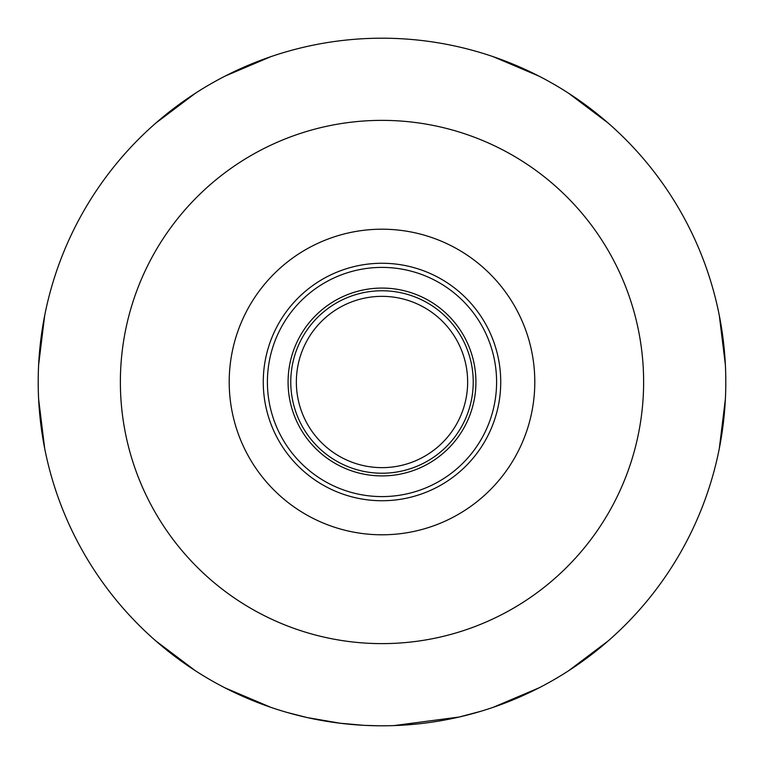 <?xml version="1.0" encoding="UTF-8"?>
<svg xmlns="http://www.w3.org/2000/svg" width="764" height="764" viewBox="0 0 764 764"><rect width="100%" height="100%" fill="white"/><g stroke="black" fill="none" stroke-linecap="round" stroke-linejoin="round"><path stroke-width="1.15" d="M370.607 725.609L376.413 725.752M307.386 717.606L340.658 723.307M331.958 722.142L334.24 722.467M348.126 724.129L351.631 724.453M364.772 725.37L378.973 725.79M363.483 725.303L339.722 723.193M338.767 723.069L336.895 722.83M332.951 722.286L330.058 721.856M325.922 721.197L324.366 720.939M459.174 717.024L393.985 725.59M348.69 724.186L347.935 724.11M332.789 722.257L331.786 722.114M319.257 720.022L314.386 719.086M331.805 722.114L332.817 722.266M459.212 717.014L481.014 711.236M381.885 725.8L386.508 725.771A668.949 479.133 -90 0 0 398.388 725.408M287.331 712.506L306.908 717.501M311.32 718.456L314.481 719.105M338.548 723.04L339.054 723.107M363.034 725.275L364.963 725.38M719.316 315.532L725.38 364.963L719.316 315.532M725.38 399.037L719.316 448.468L725.38 399.037M608.22 123.109L568.445 93.141L608.22 123.109M538.935 76.114L493.095 56.641L538.935 76.114M155.78 123.109L195.555 93.141L155.78 123.109M225.065 76.114L270.905 56.641L225.065 76.114M44.684 448.468L38.62 399.037L44.684 448.468M38.62 364.963L44.684 315.532L38.62 364.963M155.78 640.891L195.555 670.859L155.78 640.891M225.065 687.886L270.905 707.359L225.065 687.886M608.22 640.891L568.445 670.859L608.22 640.891M538.935 687.886L493.095 707.359L538.935 687.886M382 38.2A343.8 343.8 0 0 1 679.74 553.9A343.8 343.8 0 0 1 84.26 553.9A343.8 343.8 0 0 1 382 38.2A343.8 343.8 0 0 1 679.74 553.9A343.8 343.8 0 0 1 84.26 553.9A343.8 343.8 0 0 1 382 38.2M387.644 725.752L388.589 725.733M382 263.265A118.735 118.735 0 0 1 484.825 441.372A118.735 118.735 0 0 1 279.175 441.372A118.735 118.735 0 0 1 382 263.265M382 229.2A152.8 152.8 0 0 0 249.675 458.4A152.8 152.8 0 0 0 514.325 458.4A152.8 152.8 0 0 0 382 229.2M382 267.4A114.6 114.6 0 0 1 481.244 439.3A114.6 114.6 0 0 1 282.756 439.3A114.6 114.6 0 0 1 382 267.4M382 290.769A91.231 91.231 0 0 0 302.993 427.611A91.231 91.231 0 0 0 461.007 427.611A91.231 91.231 0 0 0 382 290.769M382 296.346A85.654 85.654 0 0 1 456.175 424.822A85.654 85.654 0 0 1 307.825 424.822A85.654 85.654 0 0 1 382 296.346M382 120.368A261.632 261.632 0 0 1 608.574 512.816A261.632 261.632 0 0 1 155.426 512.816A261.632 261.632 0 0 1 382 120.368M382 288.076A93.924 93.924 0 0 1 463.337 428.957A93.924 93.924 0 0 1 300.663 428.957A93.924 93.924 0 0 1 382 288.076"/></g></svg>
